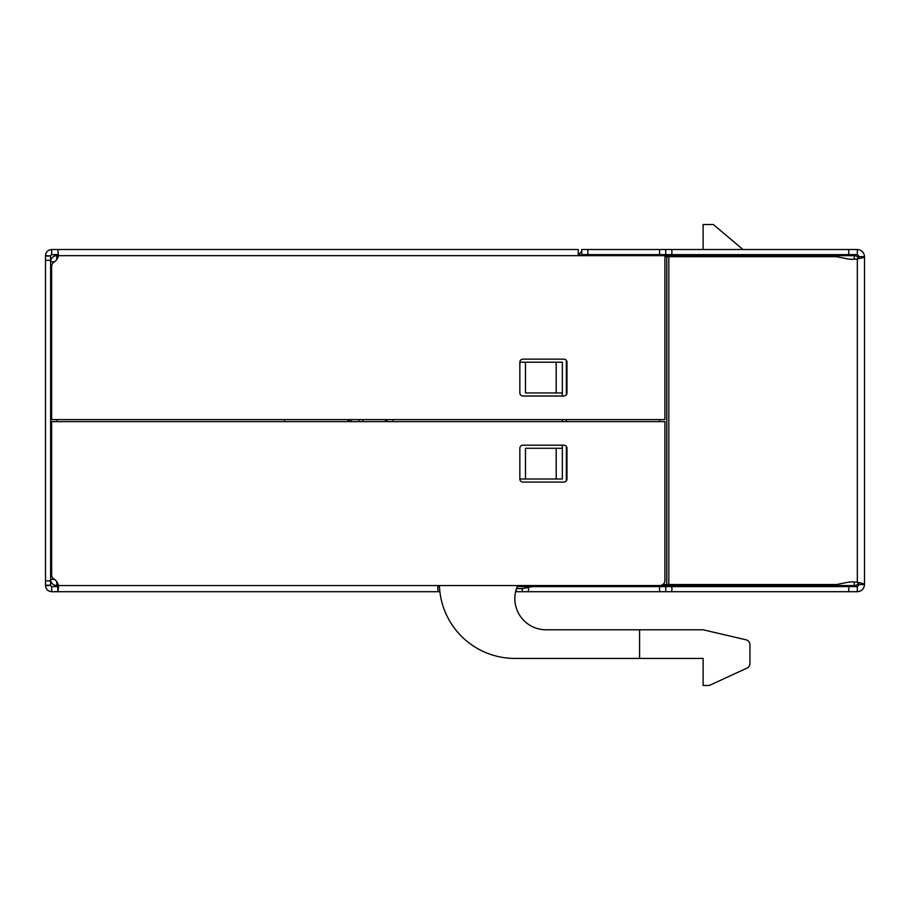 <?xml version="1.0" encoding="UTF-8"?>
<svg xmlns="http://www.w3.org/2000/svg" width="910" height="910" viewBox="0 0 910 910"><rect width="100%" height="100%" fill="white"/><g stroke="black" fill="none" stroke-linecap="round" stroke-linejoin="round"><path stroke-width="1.36" d="M439.428 585.551A75.462 75.462 0 0 0 514.855 658.419L703.123 658.419L703.123 685.48L709.265 685.48L746.973 668.122A5.119 5.119 0 0 0 749.954 663.47L749.954 644.792A5.119 5.119 0 0 0 745.995 639.798L703.692 629.925A5.119 5.119 0 0 0 702.531 629.8L546.08 629.8A31.224 31.224 0 0 1 517.688 585.551A31.224 31.224 0 0 0 514.855 598.564M54.52 261.807L50.619 261.807A6.143 6.143 0 0 1 56.773 255.664L58.399 255.664A9.851 9.851 0 0 1 54.008 262.148A5.119 5.119 0 0 0 51.642 266.471L51.642 419.59L664.926 419.59L664.926 255.664L854.251 255.664A5.119 5.119 0 0 1 858.551 257.996M858.551 583.219A5.119 5.119 0 0 1 854.251 585.551L655.496 585.551M639.593 629.8L639.593 658.419M284.625 419.59L284.625 421.637L284.625 419.59M562.346 445.195L562.346 448.277L525.468 448.277L525.468 479.001L519.849 479.001L519.849 448.266A3.071 3.071 0 0 1 522.92 445.195L563.904 445.195A3.071 3.071 0 0 1 566.976 448.266L566.976 479.001A3.071 3.071 0 0 1 563.904 482.084L522.92 482.084A3.071 3.071 0 0 1 519.849 479.001M562.346 421.637L562.346 419.59M562.346 396.021L562.346 362.214L556.203 362.214L556.203 392.949L562.346 392.949M556.203 392.949L525.468 392.949L525.468 362.214L556.203 362.214M519.849 362.214A3.071 3.071 0 0 1 522.92 359.143L563.904 359.143A3.071 3.071 0 0 1 566.976 362.214L566.976 392.949A3.071 3.071 0 0 1 563.904 396.021L522.92 396.021A3.071 3.071 0 0 1 519.849 392.949L519.849 362.214L525.468 362.214M392.756 421.637L392.756 419.59M347.938 421.637L347.938 419.59M562.346 448.277L562.346 479.001L525.468 479.001M556.203 448.277L556.203 479.001M349.178 421.637L349.178 419.59M750.249 255.664L749.032 254.641M742.969 249.511L713.36 224.52L703.123 224.52L703.123 249.511M703.123 254.641L703.123 255.664M50.619 585.21L45.5 585.21L45.5 580.899L50.619 580.899L50.619 585.551L51.642 586.586L57.796 586.586L58.399 585.551L56.773 585.551A6.143 6.143 0 0 1 50.619 579.408L54.52 579.408M387.08 419.59L387.08 421.637M351.214 421.637L351.214 419.59M662.878 584.527L668.816 584.527L668.816 256.688L836.085 256.688A5.119 5.119 0 0 1 837.086 256.791L846.835 258.736A29.04 29.04 0 0 0 857.334 258.895L859.381 256.688L864.5 256.688C864.068 257.428 861.679 258.167 857.334 258.895L857.334 582.32L859.381 584.527L864.5 584.527L864.5 256.688C864.079 252.332 861.69 249.943 857.334 249.511L587.883 249.511L587.883 254.641L581.729 254.641L581.729 249.511L587.883 249.511M859.381 256.688L857.334 254.641L587.883 254.641M668.816 584.527L836.085 584.527A5.119 5.119 0 0 0 837.086 584.436L846.835 582.48A29.04 29.04 0 0 1 857.334 582.32C861.679 583.06 864.068 583.799 864.5 584.527C864.068 588.895 861.679 591.284 857.334 591.705L515.617 591.705M668.816 256.688L664.926 256.688M666.768 584.527L666.768 256.688M566.361 480.855L566.361 446.423M566.361 421.637L566.361 419.59M566.361 394.792L566.361 360.371M859.381 584.527L857.334 586.586L857.334 591.705M857.334 586.586L532.555 586.586L528.46 587.405L528.46 591.705M517.244 586.586L532.555 586.586M665.745 591.705L665.745 586.586M522.306 591.705L522.306 588.634L516.471 588.634M857.334 254.641L857.334 249.511M665.745 249.511L665.745 254.641M584.812 255.664L585.232 255.232A2.047 2.047 0 0 1 586.302 254.675L586.302 254.641M578.248 254.572A2.047 2.047 0 0 0 579.192 254.038L581.604 251.615A7.166 7.166 0 0 1 581.729 251.49M522.306 588.634L528.46 587.405M50.619 580.899L50.619 260.328L45.5 260.328L45.5 256.006L50.619 256.006L50.619 260.328M58.422 255.039L57.796 249.511L58.399 255.664L57.796 254.641L51.642 254.641L51.642 249.511C47.911 249.886 45.864 251.933 45.5 255.664L50.619 256.006M45.5 585.21L45.5 585.551C45.864 589.282 47.911 591.341 51.642 591.705L51.642 586.586M45.5 580.899L45.5 260.328M50.619 585.551L45.5 585.551M437.892 586.586L439.473 586.586M57.796 586.586L57.796 591.705L58.456 587.917L58.399 585.551L57.796 586.586M51.642 591.705L439.894 591.705M51.642 254.641L50.619 255.664M664.926 255.664L578.248 255.664L578.248 249.511L51.642 249.511M437.892 585.551L58.399 585.551A9.851 9.851 0 0 0 54.008 579.067A5.119 5.119 0 0 1 51.642 574.745L51.642 421.637L664.926 421.637L664.926 580.432A5.119 5.119 0 0 1 659.807 585.551L437.892 585.551L437.892 591.705M854.251 581.968L854.251 585.551M854.251 255.664L854.251 259.248M56.773 419.59L56.773 421.637M362.931 419.59L362.931 421.637M385.556 421.637L385.556 419.59M359.245 421.637L359.245 419.59M56.773 259.521L56.773 255.664M56.773 585.551L56.773 581.706M659.591 421.637L659.591 419.59M848.746 591.705L848.746 586.586M671.887 591.705L671.887 586.586M659.591 591.705L659.591 586.586M516.163 591.705L516.163 589.612M848.746 249.511L848.746 254.641M659.591 249.511L659.591 254.641M671.887 249.511L671.887 254.641M584.63 254.641L585.232 255.232M579.192 254.038L580.808 255.664M58.399 255.664L578.248 255.664"/></g></svg>
